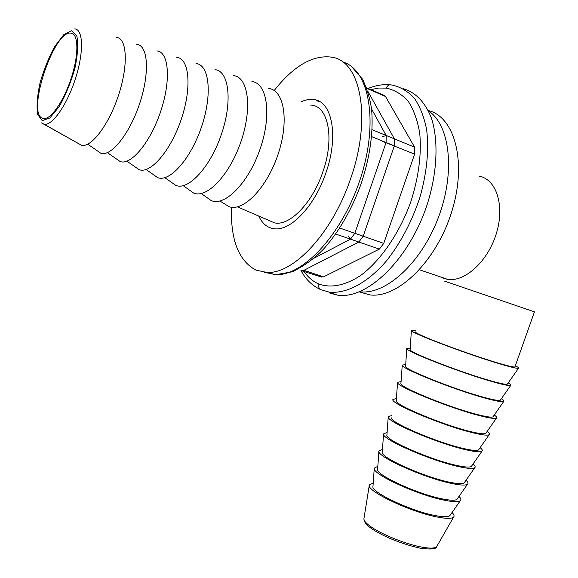 <?xml version="1.0" encoding="UTF-8"?>
<svg xmlns="http://www.w3.org/2000/svg" width="578" height="578" viewBox="0 0 578 578"><rect width="100%" height="100%" fill="white"/><g stroke="black" fill="none" stroke-linecap="round" stroke-linejoin="round"><path stroke-width="0.87" d="M451.136 483.367C460.211 485.296 465.673 485.585 467.508 484.227C468.491 483.381 467.999 482.03 466.041 480.181C467.999 482.03 468.491 483.381 467.508 484.227C465.673 485.585 460.211 485.296 451.136 483.367C423.219 477.616 376.09 456.237 378.915 451.035C376.09 456.237 423.219 477.616 451.136 483.367M382.463 449.366L378.915 451.035L382.463 449.366M448.962 482.074C457.379 483.873 462.443 484.14 464.156 482.883L474.719 467.747C475.651 466.981 475.109 465.709 473.086 463.932C475.109 465.709 475.651 466.981 474.719 467.747C472.927 468.996 467.364 468.577 458.029 466.475C467.364 468.577 472.927 468.996 474.719 467.747L464.156 482.883C462.443 484.14 457.379 483.873 448.962 482.074C423.183 476.756 379.688 457.039 382.26 452.198C379.688 457.039 423.183 476.756 448.962 482.074M42.967 118.331L44.39 118.512C51.977 118.598 64.982 98.802 72.012 75.675C79.143 52.54 78.218 32.859 70.545 33.062C53.01 31.385 26.003 115.123 42.967 118.331L44.39 118.512C51.977 118.598 64.982 98.802 72.012 75.675C79.143 52.54 78.218 32.859 70.545 33.062C53.01 31.385 26.003 115.123 42.967 118.331M492.629 381.74C503.221 384.753 509.254 385.988 510.714 385.447C511.385 385.107 510.555 384.262 508.199 382.896C510.555 384.262 511.385 385.107 510.714 385.447C509.254 385.988 503.221 384.753 492.629 381.74C460.406 372.687 403.625 350.47 406.775 348.404C403.625 350.47 460.406 372.687 492.629 381.74M410.221 348.238L406.775 348.404L410.221 348.238M490.325 380.707C500.259 383.532 505.916 384.695 507.289 384.189L518.517 368.265C519.167 368.013 518.105 367.182 515.345 365.773C518.105 367.182 519.167 368.013 518.517 368.265C517.144 368.634 511.003 367.196 500.093 363.952C511.003 367.196 517.144 368.634 518.517 368.265L507.289 384.189C505.916 384.695 500.259 383.532 490.325 380.707C460.233 372.246 407.244 351.525 410.134 349.567C407.244 351.525 460.233 372.246 490.325 380.707M435.292 515.583C443.196 517.093 448.037 517.137 449.807 515.706L460.319 500.671C461.345 499.746 460.904 498.33 459.004 496.408C460.904 498.33 461.345 499.746 460.319 500.671C458.441 502.13 453.087 501.971 444.265 500.187C453.087 501.971 458.441 502.13 460.319 500.671L449.807 515.706C448.037 517.137 443.196 517.093 435.292 515.583C410.972 511.147 370.52 491.986 372.969 486.438C370.52 491.986 410.972 511.147 435.292 515.583M377.831 466.273L374.269 468.166C371.51 473.787 417.078 494.92 444.265 500.187C417.078 494.92 371.51 473.787 374.269 468.166L377.831 466.273M497.593 362.897C508.329 366.084 514.117 367.406 514.955 366.871L514.955 366.871C514.117 367.406 508.329 366.084 497.593 362.897C476.857 356.749 441.021 343.946 425.112 337.046C441.021 343.946 476.857 356.749 497.593 362.897M415.055 331.584C414.556 332.119 417.916 333.94 425.112 337.046C417.916 333.94 414.556 332.119 415.055 331.584M437.625 517.086C446.563 518.784 451.895 518.769 453.629 517.043C454.525 515.995 454.005 514.478 452.061 512.476C454.005 514.478 454.525 515.995 453.629 517.043C451.895 518.769 446.563 518.784 437.625 517.086C410.575 512.173 365.715 490.736 369.349 484.949C365.715 490.736 410.575 512.173 437.625 517.086M373.215 483.006L369.349 484.949L373.215 483.006M317.365 100.984L319.432 101.446L317.365 100.984M359.603 291.738L360.094 291.789C385.634 294.953 420.863 263.561 438.124 218.181C455.587 172.88 450.248 125.231 428.45 110.853C450.248 125.231 455.587 172.88 438.124 218.181C420.863 263.561 385.634 294.953 360.094 291.789L359.603 291.738M116.315 37.404C126.95 37.852 128.547 64.404 118.822 94.286C109.249 124.183 91.505 147.773 81.57 145.302L77.9 143.243L81.57 145.302C91.505 147.773 109.249 124.183 118.822 94.286C128.547 64.404 126.95 37.852 116.315 37.404M196.007 63.529C209.388 64.584 212.574 94.489 201.541 126.777C190.704 159.109 169.52 182.662 157.592 177.583L153.43 174.664L157.592 177.583C169.52 182.662 190.704 159.109 201.541 126.777C212.574 94.489 209.388 64.584 196.007 63.529M215.002 69.649C229.069 70.87 232.71 101.468 221.417 134.306C210.32 167.194 188.298 190.87 175.791 185.386L171.42 182.308L175.791 185.386C188.298 190.87 210.32 167.194 221.417 134.306C232.71 101.468 229.069 70.87 215.002 69.649M233.642 75.66C248.388 77.033 252.492 108.332 240.932 141.711C229.582 175.141 206.722 198.919 193.63 193.038L189.057 189.801L193.63 193.038C206.722 198.919 229.582 175.141 240.932 141.711C252.492 108.332 248.388 77.033 233.642 75.66M251.929 81.549C267.361 83.088 271.927 115.08 260.107 148.987C248.504 182.951 224.791 206.823 211.122 200.537L206.346 197.141L211.122 200.537C224.791 206.823 248.504 182.951 260.107 148.987C271.927 115.08 267.361 83.088 251.929 81.549M176.637 57.287C189.338 58.19 192.077 87.386 181.311 119.119C170.72 150.887 150.367 174.31 139.023 169.614L135.064 166.854L139.023 169.614C150.367 174.31 170.72 150.887 181.311 119.119C192.077 87.386 189.338 58.19 176.637 57.287M156.884 50.922C168.906 51.673 171.211 80.154 160.698 111.323C150.367 142.52 130.838 165.792 120.079 161.486L116.323 158.878L120.079 161.486C130.838 165.792 150.367 142.52 160.698 111.323C171.211 80.154 168.906 51.673 156.884 50.922M415.372 330.659C412.815 330.132 411.485 330.06 411.384 330.428C408.147 331.83 466.973 354.198 500.093 363.952C466.973 354.198 408.147 331.83 411.384 330.428C411.485 330.06 412.815 330.132 415.372 330.659M322.9 171.724C312.525 203.001 289.527 226.395 274.528 222.87L268.235 220.16L274.528 222.87C289.527 226.395 312.525 203.001 322.9 171.724C334.944 137.73 328.08 105.203 310.574 105.088C328.08 105.203 334.944 137.73 322.9 171.724M387.108 432.445L383.575 433.876C380.685 438.644 429.382 460.233 458.029 466.475C429.382 460.233 380.685 438.644 383.575 433.876L387.108 432.445M455.84 465.232C464.51 467.183 469.683 467.58 471.352 466.424L481.936 451.237C482.825 450.551 482.225 449.352 480.137 447.661C482.225 449.352 482.825 450.551 481.936 451.237C480.202 452.364 474.545 451.794 464.95 449.532C474.545 451.794 480.202 452.364 481.936 451.237L471.352 466.424C469.683 467.58 464.51 467.183 455.84 465.232C429.324 459.438 384.283 439.482 386.92 435.046C384.283 439.482 429.324 459.438 455.84 465.232M476.604 414.339C486.047 416.796 491.524 417.627 493.027 416.832L503.698 401.5C504.413 401.074 503.64 400.135 501.364 398.69C503.64 400.135 504.413 401.074 503.698 401.5C502.166 402.201 496.22 401.146 485.86 398.329C496.22 401.146 502.166 402.201 503.698 401.5L493.027 416.832C491.524 417.627 486.047 416.796 476.604 414.339C447.914 406.999 398.112 386.48 400.93 383.46C398.112 386.48 447.914 406.999 476.604 414.339M405.72 364.624L402.252 365.05C399.109 367.695 454.308 389.861 485.86 398.329C454.308 389.861 399.109 367.695 402.252 365.05L405.72 364.624M478.866 415.452C488.966 418.082 494.826 418.971 496.43 418.111C497.21 417.598 496.488 416.565 494.277 415.033C496.488 416.565 497.21 417.598 496.43 418.111C494.826 418.971 488.966 418.082 478.866 415.452C448.037 407.577 394.492 385.512 397.577 382.289C394.492 385.512 448.037 407.577 478.866 415.452M401.067 381.603L397.577 382.289L401.067 381.603M483.576 397.252C493.258 399.889 498.828 400.886 500.273 400.236L510.714 385.447L500.273 400.236C498.828 400.886 493.258 399.889 483.576 397.252C454.178 389.355 402.779 368.728 405.611 366.221C402.779 368.728 454.178 389.355 483.576 397.252M391.754 415.51L388.235 416.702C385.28 420.986 435.574 442.762 464.95 449.532C435.574 442.762 385.28 420.986 388.235 416.702L391.754 415.51M268.799 88.477C284.325 90.175 289.332 121.358 277.96 154.644C266.805 187.987 243.244 212.01 229.047 206.657L223.859 203.449L229.047 206.657C243.244 212.01 266.805 187.987 277.96 154.644C289.332 121.358 284.325 90.175 268.799 88.477M462.732 448.326C471.662 450.443 476.937 450.977 478.562 449.922L489.176 434.692C490.007 434.085 489.349 432.973 487.203 431.361C489.349 432.973 490.007 434.085 489.176 434.692C487.507 435.689 481.741 434.967 471.894 432.525C481.741 434.967 487.507 435.689 489.176 434.692L478.562 449.922C476.937 450.977 471.662 450.443 462.732 448.326C435.494 442.04 388.886 421.868 391.588 417.872C388.886 421.868 435.494 442.04 462.732 448.326M396.407 398.56L392.903 399.506C389.883 403.278 441.794 425.213 471.894 432.525C441.794 425.213 389.883 403.278 392.903 399.506L396.407 398.56M469.654 431.361C478.844 433.645 484.22 434.324 485.787 433.392L496.43 418.111L485.787 433.392C484.22 434.324 478.844 433.645 469.654 431.361C441.693 424.563 393.495 404.203 396.255 400.677C393.495 404.203 441.693 424.563 469.654 431.361M136.733 44.434C148.091 45.026 149.955 72.799 139.71 103.39C129.624 134.002 110.918 157.115 100.738 153.192L97.191 150.735L100.738 153.192C110.918 157.115 129.624 134.002 139.71 103.39C149.955 72.799 148.091 45.026 136.733 44.434M442.112 498.857C450.276 500.512 455.233 500.664 456.974 499.313L467.508 484.227L456.974 499.313C455.233 500.664 450.276 500.512 442.112 498.857C417.063 493.988 375.108 474.538 377.615 469.329C375.108 474.538 417.063 493.988 442.112 498.857M321.101 276.92L323.536 276.862L379.392 249.104L383.756 243.374L414.621 154.131L414.628 147.188L385.49 96.49L383.922 95.291L366.662 87.791M328.998 292.786L337.082 295.04C366.604 300.387 409.701 259.399 427.662 203.051C437.387 171.529 438.579 140.049 431.369 117.912C425.018 102.104 415.633 92.364 403.227 88.687M300.806 101.959C305.473 99.77 309.88 98.983 314.02 99.597C332.177 101.316 338.845 136.292 326.021 172.511C314.974 205.761 290.864 231.07 274.478 228.78C267.542 227.992 262.304 223.758 258.763 216.078M274.189 90.522C294.065 65.401 313.558 54.332 332.668 57.301C361.106 61.983 371.762 119.025 350.6 178.725C332.364 233.259 293.465 274.254 266.819 272.433L255.917 270.099C238.663 260.83 230.506 239.87 231.467 207.22M443.666 278.401L447.632 279.355C464.958 282.201 487.976 261.263 496.372 233.461C504.984 205.703 496.451 179.296 479.22 176.153C496.451 179.296 504.984 205.703 496.372 233.461C487.976 261.263 464.958 282.201 447.632 279.355L420.322 270.063L447.632 279.355L443.904 278.509L447.632 279.355L443.666 278.401L440.19 276.826L443.666 278.401M444.634 281.168L534.448 311.838L514.955 366.871L534.448 311.838L444.634 281.168M370.31 526.305C365.708 522.96 363.591 520.359 363.959 518.509L369.306 485.209L363.959 518.509C363.591 520.359 365.708 522.96 370.31 526.305C381.14 534.303 406.717 544.599 422.569 547.25C406.717 544.599 381.14 534.303 370.31 526.305M437.055 545.993L436.686 546.629C435.046 548.363 430.343 548.573 422.569 547.25C430.343 548.573 435.046 548.363 436.686 546.629L453.629 517.043L436.686 546.629C436.433 548.919 431.622 549.534 422.243 548.471C417.822 548.045 400.633 543.443 386.126 536.709C379.414 533.48 374.284 530.59 370.758 528.032C369.819 527.15 364.306 524.203 363.923 518.726C364.306 524.203 369.819 527.15 370.758 528.032C374.284 530.59 379.414 533.48 386.126 536.709C400.633 543.443 417.822 548.045 422.243 548.471C431.622 549.534 436.433 548.919 436.686 546.629L437.055 545.993M428.291 110.521C455.11 116.901 467.284 163.148 451.476 212.494C435.957 261.892 397.534 298.573 369.934 294.91L359.263 291.876L369.934 294.91C397.534 298.573 435.957 261.892 451.476 212.494C467.284 163.148 455.11 116.901 428.291 110.521M71.65 30.757L76.795 35.807C78.413 43.625 77.799 54.411 74.938 68.161C70.834 82.481 65.56 95.327 59.137 106.699L49.852 117.991L42.216 120.636L37.664 114.466C36.457 106.345 37.252 95.832 40.041 82.929C43.863 69.613 48.776 57.439 54.78 46.413L63.768 34.666L71.65 30.757L76.795 35.807C78.413 43.625 77.799 54.411 74.938 68.161C70.834 82.481 65.56 95.327 59.137 106.699L49.852 117.991L42.216 120.636L37.664 114.466C36.457 106.345 37.252 95.832 40.041 82.929C43.863 69.613 48.776 57.439 54.78 46.413L63.768 34.666L71.65 30.757M41.508 122.89L44.152 124.248C52.23 126.004 67.077 104.864 75.458 78.601C83.947 52.352 83.304 29.175 74.721 28.914C83.304 29.175 83.947 52.352 75.458 78.601C67.077 104.864 52.23 126.004 44.152 124.248L81.57 145.302L41.508 122.89M371.51 108.881L386.169 135.476L414.628 147.188M366.893 88.412L385.49 96.49M382.614 136.69L386.169 135.476L386.09 142.499L354.834 233.288L351.337 232.096M300.965 270.518C305.675 279.347 312.156 285.684 320.407 289.513L329.135 292.114L320.407 289.513C318.774 288.234 318.29 286.421 318.955 284.08C331.093 288.299 344.813 285.561 360.116 275.858C380.151 261.263 399.304 233.729 410.777 201.903C418.66 177.251 421.651 154.384 419.744 133.294C417.554 120.455 413.711 109.791 408.213 101.309C401.927 94.279 394.601 89.886 386.241 88.109L378.706 88.051L370.874 89.626M304.006 271.487C308.067 277.361 313.045 281.558 318.955 284.08M391.523 85.002L391.436 84.966C389.11 84.431 387.376 85.479 386.241 88.109M337.082 295.04L329.135 292.114C346.28 294.007 367.341 283.112 386.4 260.953C400.684 242.897 411.876 221.641 419.968 197.192C426.889 172.569 429.107 150.02 426.629 129.537C424.122 117.052 420.069 106.663 414.462 98.376C408.111 91.476 400.785 87.061 392.491 85.125L391.436 84.966M414.621 154.131L382.557 141.372M383.756 243.374L354.834 233.288L350.492 239.14L314.425 257.998M379.392 249.104L350.492 239.14L348.447 236.005M323.536 276.862L304.534 270.533M342.696 61.947C368.872 69.165 378.908 120.592 361.012 176.745C343.39 232.941 303.522 276.118 275.612 274.687L264.659 272.346M301.16 270.583L303.558 270.504L358.851 242.023L359.841 242.074M395.301 139.724L394.398 138.864L372.073 129.674M395.388 146.422L394.34 145.866L394.398 138.864L367.919 91.411M335.666 234.032L358.851 242.023L363.194 236.207L394.34 145.866L371.589 136.589M364.299 236.597L339.727 228.021M70.545 33.062L73.565 34.268L70.545 33.062M372.969 486.438L374.262 468.288L372.969 486.438M146.089 169.52L157.592 177.583L146.089 169.52M164.86 177.684L175.791 185.386L164.86 177.684M183.248 185.697L193.63 193.038L183.248 185.697M201.274 193.543L211.122 200.537L201.274 193.543M126.936 161.175L139.023 169.614L126.936 161.175M107.385 152.664L120.079 161.486L107.385 152.664M382.26 452.198L383.568 433.991L382.26 452.198M400.93 383.46L402.252 365.123L400.93 383.46M405.611 366.221L406.768 348.462L405.611 366.221M386.92 435.046L388.228 416.803L386.92 435.046M219.943 201.028L229.047 206.657L219.943 201.028M237.406 206.873L274.528 222.87L237.406 206.873M396.255 400.677L397.57 382.369L396.255 400.677M87.733 144.189L100.738 153.192L87.733 144.189M377.615 469.329L378.908 451.151L377.615 469.329M410.134 349.567L411.384 330.471L410.134 349.567M368.157 88.441C375.555 85.4 382.824 84.178 389.962 84.8M316.802 100.283L316.376 100.579M302.019 270.858L321.975 277.194M351.583 66.593L362.753 79.439C368.164 92.061 371.192 103.043 371.842 112.385C373.171 134.566 369.552 158.488 360.99 184.144C351.67 209.561 339.445 230.94 324.309 248.273C314.815 258.229 304.115 266.082 292.215 271.819L275.612 274.687L266.819 272.433"/></g></svg>
